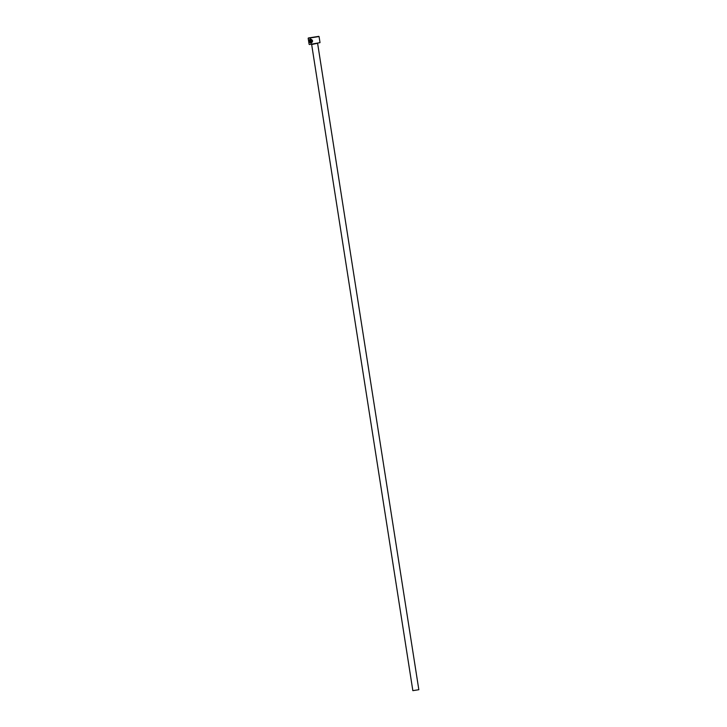 <?xml version="1.0" encoding="UTF-8"?>
<svg xmlns="http://www.w3.org/2000/svg" width="727" height="727" viewBox="0 0 727 727"><rect width="100%" height="100%" fill="white"/><g stroke="black" fill="none" stroke-linecap="round" stroke-linejoin="round"><path stroke-width="1.09" d="M309.684 40.176L311.101 42.693C312.646 41.739 312.655 40.667 311.101 39.476L311.056 41.866L310.611 39.013C313.046 40.194 313.21 41.566 311.083 43.111C309.702 42.811 309.157 41.739 309.448 39.903L309.684 40.176M310.047 41.366L310.065 39.612L309.584 39.594L310.284 39.058L310.638 41.294L310.284 41.957L310.047 41.366M310.638 41.294L310.284 41.957M320.007 42.639L309.375 44.529L320.016 42.639L319.062 36.541L308.166 38.249L318.799 36.35L308.357 37.986M317.644 43.565L418.834 689.714L412.845 690.65L311.656 44.501L317.817 43.229M311.02 42.702C312.583 41.757 312.583 40.685 311.038 39.485M310.284 41.539L310.065 39.612M310.356 39.04L309.893 39.858M309.52 39.894C309.22 41.73 309.766 42.793 311.156 43.102M310.683 39.013L311.056 41.866M309.12 44.338L308.166 38.249"/></g></svg>
